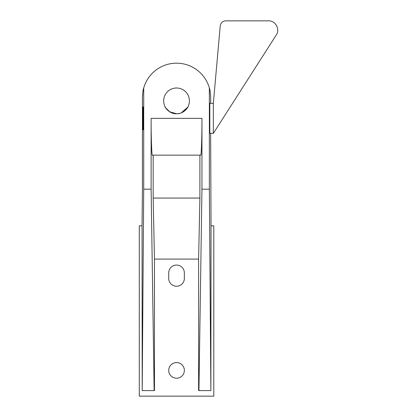<?xml version="1.0" encoding="UTF-8"?>
<svg xmlns="http://www.w3.org/2000/svg" width="417" height="417" viewBox="0 0 417 417"><rect width="100%" height="100%" fill="white"/><g stroke="black" fill="none" stroke-linecap="round" stroke-linejoin="round"><path stroke-width="0.63" d="M176.537 362.576A7.819 7.819 0 0 0 168.718 370.395A7.819 7.819 0 0 0 176.537 378.214A7.819 7.819 0 0 0 184.356 370.395A7.819 7.819 0 0 0 176.537 362.576M165.273 107.122L165.132 106.856C164.559 106.637 169.464 114.195 176.537 113.758L169.646 111.756L165.737 107.888M176.537 113.758A12.88 12.88 0 0 0 189.417 100.878A12.88 12.88 0 0 0 176.537 87.997A12.88 12.88 0 0 0 163.662 100.878A12.88 12.88 0 0 0 176.537 113.758C183.595 114.201 188.51 106.653 187.942 106.856M184.356 278.41A7.819 7.819 0 0 1 176.537 286.229A7.819 7.819 0 0 1 168.718 278.41L168.718 272.89A7.819 7.819 0 0 1 176.537 265.071A7.819 7.819 0 0 1 184.356 272.89L184.356 278.41M143.073 129.854C142.807 129.989 142.807 106.721 143.073 106.856C143.333 106.721 143.333 129.989 143.073 129.854M209.36 189.182L210.872 390.588L198.94 390.588L201.953 189.182L209.36 189.182L209.36 88.003A34.111 34.111 0 0 0 143.714 88.003L143.714 189.182L142.207 390.588L154.462 390.588L154.462 259.098L153.175 198.054L153.175 155.15M154.462 259.098L198.612 259.098L198.612 390.588L198.94 390.588M210.872 390.588L211.033 225.811L213.791 225.811L213.791 396.15L139.283 396.15L139.283 225.811L142.046 225.811L142.207 390.588M201.953 189.182L201.953 118.355C202.01 136.557 201.307 156.792 200.671 155.15L152.403 155.15C151.772 156.792 151.063 136.557 151.121 118.355L151.121 189.182L154.134 390.588M151.121 189.182L143.714 189.182M198.612 259.098L199.899 198.054L153.175 198.054M199.899 155.15L199.899 198.054M211.033 225.811L210.648 133.367M210.648 103.343L210.648 97.27C210.335 92.178 209.907 89.087 209.36 88.003M209.819 133.367L209.819 103.343L213.332 103.343L213.332 133.367L209.819 133.367M143.714 88.003C143.167 89.087 142.739 92.178 142.426 97.27L142.426 189.182L142.046 225.811M187.801 107.122L181.327 112.83M178.987 113.518L177.741 113.7M213.332 103.343L220.239 25.88C220.781 22.789 222.61 21.111 225.738 20.85L268.522 20.85C275.507 20.516 280.318 29.305 276.273 35.007L213.332 133.367M151.121 118.355L201.953 118.355"/></g></svg>

